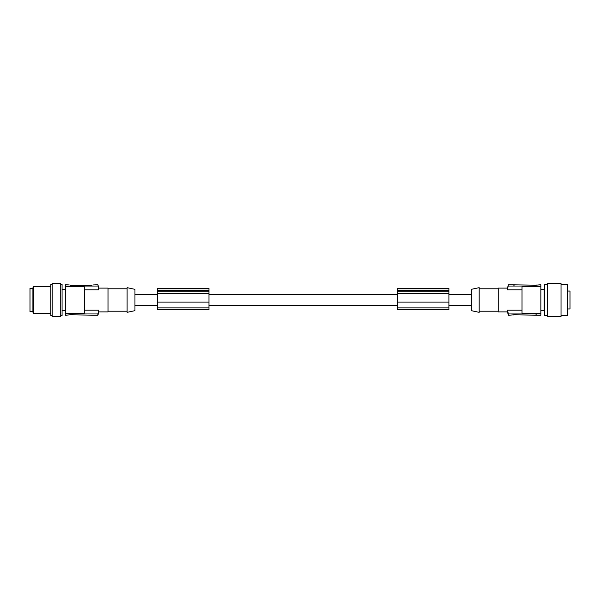 <?xml version="1.0" encoding="UTF-8"?>
<svg xmlns="http://www.w3.org/2000/svg" width="600" height="600" viewBox="0 0 600 600"><rect width="100%" height="100%" fill="white"/><g stroke="black" fill="none" stroke-linecap="round" stroke-linejoin="round"><path stroke-width="0.9" d="M157.373 290.115L208.95 290.115L208.95 288.435L157.373 288.435L157.373 290.243L208.95 290.243L208.95 309.72L157.373 309.72L208.95 309.66M157.373 290.243L157.373 302.093L208.95 302.093M157.373 302.093L157.373 309.66M65.43 313.207L65.43 286.793L84.27 286.793L84.27 313.207L65.43 313.207L65.43 313.95L97.898 313.95L98.797 310.163L98.797 311.888L108.038 311.888L108.038 288.112L98.797 288.112L98.797 289.837L97.898 284.752L93.24 284.955M70.365 314.82L97.898 315.248L97.898 313.95M157.373 293.722L208.95 293.722M84.27 310.163L98.797 310.163M471.33 305.61L448.905 305.61M397.327 305.61L208.95 305.61M157.373 305.61L134.947 305.61M157.373 294.39L134.947 294.39M397.327 294.39L208.95 294.39M471.33 294.39L448.905 294.39M471.33 300L471.33 310.665L479.175 312.337L479.175 287.663L471.33 289.335L471.33 300M522.007 310.163L507.48 310.163L507.48 311.888L498.24 311.888L498.24 288.112L507.48 288.112L508.38 284.752L507.48 289.837L507.48 288.112M522.007 289.837L507.48 289.837M540.847 315.248L540.847 313.95L508.38 313.95L508.38 315.248L514.162 314.82L540.847 315.248M535.912 314.82L536.985 314.985M540.847 313.95L540.847 284.752L535.912 285.18L508.38 284.752M544.793 315.697L544.14 310.425L544.14 289.575L544.793 284.303L544.793 315.697L547.575 315.697M547.575 300L547.575 316.485L561.03 316.485L561.03 283.515L547.575 283.515L547.575 300M561.03 284.303L567.757 284.303L567.757 315.697L561.03 315.697M567.757 308.97L570 308.97L570 291.03L567.757 291.03M507.48 311.888L508.38 315.248M507.48 310.163L508.38 313.95M540.847 313.207L522.007 313.207L522.007 286.793L540.847 286.793M513.037 284.955L514.162 285.18M535.912 285.18L537.037 284.955M540.847 286.05L508.38 286.05M397.327 309.66L397.327 288.435L448.905 288.435L448.905 309.72L397.327 309.72L448.905 309.66M397.327 293.722L448.905 293.722M397.327 290.115L448.905 290.115M397.327 290.243L448.905 290.243M397.327 302.093L448.905 302.093M134.947 300L134.947 289.335L127.102 287.663L127.102 312.337L134.947 310.665L134.947 300M84.27 289.837L98.797 289.837M98.797 311.888L97.898 315.248M69.248 284.955L65.43 284.752L65.43 286.05L97.898 286.05M70.365 285.18L92.115 285.18M65.43 313.95L65.43 315.248L70.207 314.82M65.43 286.793L65.43 286.05M60.72 284.303L62.07 284.303L62.07 315.697L60.72 315.697M60.72 300L60.72 283.403L52.2 283.403L52.2 316.597L60.72 316.597L60.72 300M52.2 284.303L50.858 284.303L50.858 315.697L52.2 315.697M50.858 286.545L33.63 286.545L33.63 313.455L50.858 313.455M33.63 286.545L32.918 287.775L32.918 312.225L33.63 313.455M32.918 311.663L30 311.663L30 288.337L32.918 288.337M98.797 288.112L97.898 284.752M513.053 315.022L514.162 314.82L513.053 315.022M157.373 291.15L208.95 291.15M157.373 307.905L208.95 307.905M397.327 307.905L448.905 307.905M397.327 291.15L448.905 291.15M498.24 311.212L479.175 311.212M544.14 310.425L540.847 310.425M108.038 288.788L127.102 288.788M65.43 289.575L62.07 289.575M544.793 284.303L547.575 284.303M108.038 311.212L127.102 311.212M498.24 288.788L479.175 288.788M544.14 289.575L540.847 289.575M65.43 310.425L62.07 310.425"/></g></svg>
